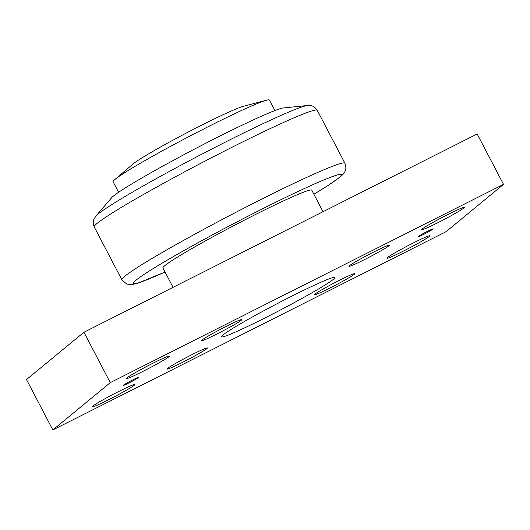 <?xml version="1.0" encoding="UTF-8"?>
<svg xmlns="http://www.w3.org/2000/svg" width="530" height="530" viewBox="0 0 530 530"><rect width="100%" height="100%" fill="white"/><g stroke="black" fill="none" stroke-linecap="round" stroke-linejoin="round"><path stroke-width="0.79" d="M173.038 287.326L162.922 267.981A83.978 4.671 -27.6 0 1 164.85 265.623A83.978 4.671 -27.6 0 1 244.8 219.943A83.978 4.671 -27.6 0 1 311.766 190.164L323.028 211.708M95.897 216.088L111.618 197.736A97.838 5.446 -27.6 0 1 217.585 137.243A97.838 5.446 -27.6 0 1 283.371 107.948L307.413 105.51L311.136 105.689C311.163 105.854 313.952 105.503 317.251 110.326A125.829 7.003 152.4 0 0 231.133 147.704A125.829 7.003 152.4 0 0 97.116 223.388A125.829 7.003 152.4 0 0 94.234 226.913C92.174 221.719 94.002 219.334 93.916 219.248L95.897 216.088A120.489 6.704 -27.6 0 1 98.063 214.06A120.489 6.704 -27.6 0 1 226.396 141.589A120.489 6.704 -27.6 0 1 307.413 105.51M118.607 192.271L113.115 181.763A88.179 4.909 -27.6 0 1 114.791 179.584A88.179 4.909 -27.6 0 1 209.052 126.259A88.179 4.909 -27.6 0 1 266.65 100.19A88.179 4.909 -27.6 0 1 269.399 100.057L274.891 110.565M266.65 100.19L243.389 106.291A64.05 3.564 -27.6 0 0 206.561 122.722L196.431 127.829A64.05 3.564 -27.6 0 0 133.076 163.962L114.791 179.584M168.838 356.776A24.195 1.345 -27.6 0 1 145.796 369.933A24.195 1.345 -27.6 0 1 126.504 378.519A24.195 1.345 -27.6 0 1 127.054 377.837A24.195 1.345 -27.6 0 1 150.096 364.68A24.195 1.345 -27.6 0 1 169.388 356.094A24.195 1.345 -27.6 0 1 168.838 356.776M134.368 385.164A24.195 1.345 -27.6 0 1 111.333 398.328A24.195 1.345 -27.6 0 1 92.034 406.908A24.195 1.345 -27.6 0 1 92.591 406.225A24.195 1.345 -27.6 0 1 115.626 393.068A24.195 1.345 -27.6 0 1 134.925 384.488A24.195 1.345 -27.6 0 1 134.368 385.164M463.75 208.085A24.195 1.345 -27.6 0 1 440.708 221.248A24.195 1.345 -27.6 0 1 421.416 229.828A24.195 1.345 -27.6 0 1 421.966 229.152A24.195 1.345 -27.6 0 1 445.008 215.988A24.195 1.345 -27.6 0 1 464.3 207.409A24.195 1.345 -27.6 0 1 463.75 208.085M429.28 236.479A24.195 1.345 -27.6 0 1 406.245 249.637A24.195 1.345 -27.6 0 1 386.946 258.216A24.195 1.345 -27.6 0 1 387.503 257.54A24.195 1.345 -27.6 0 1 410.538 244.376A24.195 1.345 -27.6 0 1 429.837 235.797A24.195 1.345 -27.6 0 1 429.28 236.479M138.085 377.784A8.54 0.477 -27.6 0 1 129.956 382.428A8.54 0.477 -27.6 0 1 123.145 385.456A8.54 0.477 -27.6 0 1 123.338 385.217A8.54 0.477 -27.6 0 1 131.473 380.573A8.54 0.477 -27.6 0 1 138.284 377.546A8.54 0.477 -27.6 0 1 138.085 377.784M432.997 229.099A8.54 0.477 -27.6 0 1 424.868 233.743A8.54 0.477 -27.6 0 1 418.057 236.771A8.54 0.477 -27.6 0 1 418.25 236.532A8.54 0.477 -27.6 0 1 426.385 231.888A8.54 0.477 -27.6 0 1 433.195 228.854A8.54 0.477 -27.6 0 1 432.997 229.099M217.081 333.92A22.777 1.265 -27.6 0 1 201.493 340.604A22.777 1.265 -27.6 0 1 226.27 326.348A22.777 1.265 -27.6 0 1 241.793 319.537A22.777 1.265 -27.6 0 1 217.081 333.92M182.611 362.308A22.777 1.265 -27.6 0 1 167.023 368.999A22.777 1.265 -27.6 0 1 191.8 354.736A22.777 1.265 -27.6 0 1 207.323 347.925A22.777 1.265 -27.6 0 1 182.611 362.308M364.534 259.574A22.777 1.265 -27.6 0 1 348.945 266.265A22.777 1.265 -27.6 0 1 373.729 252.008A22.777 1.265 -27.6 0 1 389.252 245.191A22.777 1.265 -27.6 0 1 364.534 259.574M330.064 287.962A22.777 1.265 -27.6 0 1 314.476 294.654A22.777 1.265 -27.6 0 1 339.26 280.397A22.777 1.265 -27.6 0 1 354.782 273.586A22.777 1.265 -27.6 0 1 330.064 287.962M333.463 279.277A64.05 3.564 -27.6 0 1 272.486 314.118A64.05 3.564 -27.6 0 1 221.407 336.835A64.05 3.564 -27.6 0 1 222.872 335.04A64.05 3.564 -27.6 0 1 283.855 300.199A64.05 3.564 -27.6 0 1 334.933 277.481A64.05 3.564 -27.6 0 1 333.463 279.277M52.834 429.943L26.5 379.566L83.945 332.25L477.166 133.997L503.5 184.374L110.286 382.627L52.834 429.943L446.055 231.69L503.5 184.374M83.945 332.25L110.286 382.627M317.251 110.326L344.904 163.22A125.829 7.003 152.4 0 0 258.786 200.605A125.829 7.003 152.4 0 0 124.769 276.282A125.829 7.003 152.4 0 0 121.887 279.813L126.683 284.047L131.963 284.603L137.754 283.219L165.049 272.042M344.904 163.22C347.196 169.116 344.652 171.833 344.566 172.217C344.03 173.356 342.532 174.973 340.081 177.06L327.904 185.593L313.892 194.225A117.282 6.526 152.4 0 0 338.597 178.02A117.282 6.526 152.4 0 0 261.012 209.575A117.282 6.526 152.4 0 0 136.091 280.125A117.282 6.526 152.4 0 0 165.035 272.016M205.912 123.126A10.315 0.576 152.4 0 0 197.114 127.538M197.094 127.551L205.938 123.106M94.234 226.913L121.887 279.813"/></g></svg>

